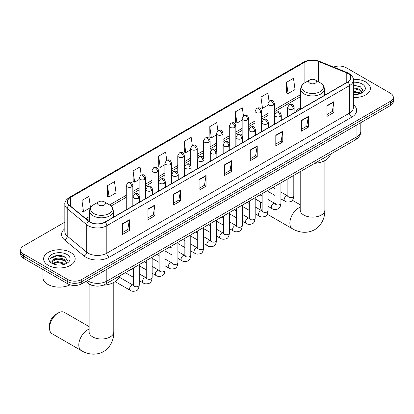 <?xml version="1.0" encoding="UTF-8"?>
<svg xmlns="http://www.w3.org/2000/svg" width="414" height="414" viewBox="0 0 414 414"><rect width="100%" height="100%" fill="white"/><g stroke="black" fill="none" stroke-linecap="round" stroke-linejoin="round"><path stroke-width="0.62" d="M300.704 107.464A17.424 10.06 0 0 0 295.917 111.821M94.744 285.919A9.864 5.692 180 0 1 88.508 283.59L85.864 281.411M64.832 222.158L23.588 245.968A9.864 5.692 0 0 0 20.7 249.994L20.7 254.289A9.864 5.692 0 0 0 23.588 258.315L67.756 283.813A9.864 5.692 0 0 0 81.703 283.813L390.412 105.586A9.864 5.692 0 0 0 393.3 101.559L393.3 99.412A9.864 5.692 0 0 1 390.412 103.438A9.864 5.692 0 0 0 393.3 99.412L393.3 97.264A9.864 5.692 0 0 0 390.412 93.238L346.244 67.736A9.864 5.692 0 0 0 333.632 67.094M20.7 249.994A9.864 5.692 0 0 0 23.588 254.02L67.756 279.517A9.864 5.692 0 0 0 81.703 279.517L81.703 281.665L390.412 103.438L81.703 281.665A9.864 5.692 0 0 1 67.756 281.665A9.864 5.692 0 0 0 81.703 281.665L81.703 283.813M23.588 254.02L23.588 256.168L67.756 281.665L23.588 256.168A9.864 5.692 0 0 1 20.7 252.142A9.864 5.692 0 0 0 23.588 256.168L23.588 258.315M365.769 81.962A15.779 9.108 0 0 0 353.287 79.328A15.779 9.108 0 0 1 365.769 81.962A15.779 9.108 0 0 1 370.39 88.405A15.779 9.108 0 0 0 365.769 81.962M70.546 252.411A15.779 9.108 0 0 0 53.349 250.434A15.779 9.108 0 0 0 43.61 258.853A15.779 9.108 0 0 0 48.231 265.291A15.779 9.108 0 0 0 65.428 267.268A15.779 9.108 0 0 0 75.167 258.853A15.779 9.108 0 0 0 70.546 252.411A15.779 9.108 0 0 0 53.349 250.434A15.779 9.108 0 0 0 43.61 258.853A15.779 9.108 0 0 0 48.231 265.291A15.779 9.108 0 0 0 65.428 267.268A15.779 9.108 0 0 0 75.167 258.853A15.779 9.108 0 0 0 70.546 252.411M347.641 73.371A10.521 6.075 180 0 1 350.72 77.666A10.521 6.075 180 0 1 347.641 81.962L104.949 222.08A10.521 6.075 180 0 1 88.896 221.267L69.366 205.163A10.521 6.075 180 0 1 67.461 201.68A10.521 6.075 180 0 1 70.54 197.385L304.87 62.095A10.521 6.075 180 0 1 318.34 61.417L346.233 72.693A10.521 6.075 180 0 1 347.641 73.371M347.822 73.268A10.785 6.226 0 0 0 346.383 72.569L318.495 61.293A10.785 6.226 0 0 0 304.683 61.991L70.354 197.276A10.785 6.226 0 0 0 69.148 205.251L88.679 221.355A10.785 6.226 0 0 0 105.135 222.183L347.822 82.07A10.785 6.226 0 0 0 347.822 73.268M122.384 223.798L122.384 234.531L129.359 230.505L129.359 219.772L122.384 223.798M122.384 232.627L127.755 229.527L129.328 220.124A2.629 1.516 -120 0 0 129.359 219.772M127.709 229.553L129.359 230.505M147.953 209.034L147.953 219.772L154.929 215.746L154.929 205.008L147.953 209.034M147.953 217.862L153.325 214.762L154.898 205.365A2.629 1.516 -120 0 0 154.929 205.008M153.278 214.788L154.929 215.746M173.528 194.269L173.528 205.008L180.499 200.981L180.499 190.243L173.528 194.269M173.528 203.103L178.895 199.998L180.473 190.6A2.629 1.516 -120 0 0 180.499 190.243M178.848 200.029L180.499 200.981M199.098 179.505L199.098 190.243L206.068 186.217L206.068 175.479L199.098 179.505M199.098 188.339L204.469 185.239L206.043 175.836A2.629 1.516 -120 0 0 206.068 175.479M204.423 185.265L206.068 186.217M326.951 105.689L326.951 116.427L333.922 112.401L333.922 101.663L326.951 105.689M326.951 114.523L332.323 111.423L333.896 102.02A2.629 1.516 -120 0 0 333.922 101.663M332.271 111.449L333.922 112.401M301.376 120.453L301.376 131.191L308.352 127.165L308.352 116.427L301.376 120.453M301.376 129.287L306.748 126.187L308.326 116.784A2.629 1.516 -120 0 0 308.352 116.427M306.702 126.213L308.352 127.165M275.807 135.218L275.807 145.956L282.783 141.93L282.783 131.191L275.807 135.218M275.807 144.051L281.178 140.946L282.752 131.548A2.629 1.516 -120 0 0 282.783 131.191M281.132 140.977L282.783 141.93M250.237 149.982L250.237 160.715L257.213 156.689L257.213 145.956L250.237 149.982M250.237 158.81L255.609 155.711L257.182 146.313A2.629 1.516 -120 0 0 257.213 145.956M255.562 155.736L257.213 156.689M224.667 164.741L224.667 175.479L231.643 171.453L231.643 160.715L224.667 164.741M224.667 173.575L230.039 170.475L231.612 161.072A2.629 1.516 -120 0 0 231.643 160.715M229.993 170.501L231.643 171.453M353.349 97.487A15.779 9.108 0 0 0 370.39 88.405A15.779 9.108 0 0 1 353.349 97.487M81.703 279.517L390.412 101.29A9.864 5.692 0 0 0 393.3 97.264M141.19 174.982L140.051 166.889L133.075 170.915L133.189 181.591M107.505 185.679L109.079 196.898L116.055 192.872L114.481 181.653L107.505 185.679L107.619 196.35M81.936 200.443L83.509 211.663L90.485 207.637L88.912 196.417L81.936 200.443L82.05 211.114M217.893 130.664L216.765 122.601L209.789 126.627L209.903 137.298M243.468 115.925L242.335 107.837L235.359 111.863L235.473 122.539M269.043 101.202L267.905 93.078L260.929 97.104L261.043 107.775M286.504 82.339L288.077 93.559L295.047 89.533L293.474 78.313L286.504 82.339L286.612 93.01M166.754 160.197L165.621 152.129L158.65 156.156L158.759 166.826M192.324 145.423L191.19 137.365L184.22 141.391L184.333 152.062M184.22 141.391L185.793 152.611L190.647 149.806M185.793 152.611L184.22 152.021M209.789 126.627L211.363 137.846L216.403 134.938M211.363 137.846L209.789 137.257M235.359 111.863L236.932 123.082L242.159 120.065M236.932 123.082L235.359 122.492M260.929 97.104L262.507 108.318L267.92 105.197M262.507 108.318L260.929 107.733M288.077 93.559L286.504 92.969M158.65 156.156L160.223 167.37L164.891 164.679M160.223 167.37L158.65 166.785M133.075 170.915L134.653 182.134L139.135 179.547M134.653 182.134L133.075 181.549M109.079 196.898L107.505 196.308M83.509 211.663L81.936 211.073M353.349 94.48L355.31 94.578M353.349 91.07L359.864 92.788L360.734 93.481M353.349 91.924L360.02 93.745M353.349 87.659L359.864 89.377L362.002 92.327M353.349 88.513L359.864 90.231L361.831 92.55M353.349 94.547A10.717 6.189 0 0 0 362.193 92.783A10.717 6.189 0 0 0 362.193 84.032A10.717 6.189 0 0 0 353.349 82.262M360.987 93.378L362.669 90.081L360.542 86.883L353.349 84.968M353.349 85.3L360.397 86.785M353.349 88.705L358.027 89.289M353.349 92.115L358.027 92.7M261.141 202.342A12.327 7.116 120 0 0 260.582 206.203L260.582 203.517A9.041 5.222 -60 0 1 260.691 202.084M268.407 191.672A12.327 7.116 120 0 0 268.049 191.93M260.582 206.203A12.327 7.116 120 0 0 261.984 210.871M268.049 191.827L268.365 191.646L268.049 191.827M300.704 109.063L300.704 89.113A11.835 6.831 0 0 0 304.171 93.947A11.835 6.831 0 0 0 317.067 95.427A11.835 6.831 0 0 0 324.374 89.113C324.286 86.479 322.904 84.368 320.224 82.779L315.328 79.949A3.943 2.277 0 0 0 309.75 79.949A3.943 2.277 0 0 0 309.75 83.173A3.943 2.277 0 0 0 315.328 83.173A3.943 2.277 0 0 0 315.328 79.949L320.224 82.779A10.873 6.277 0 0 1 320.224 91.654A10.873 6.277 0 0 1 304.849 91.654A10.873 6.277 0 0 1 304.849 82.779L304.87 62.095M314.712 163.323A18.081 10.438 0 0 0 330.486 154.215M49.509 328.064L49.509 325.383A9.041 5.222 -60 0 1 55.9 314.309L58.224 312.968A12.327 7.116 120 0 0 49.509 328.064A12.327 7.116 120 0 0 52.06 333.71L81.351 350.617A12.327 7.116 -60 0 1 79.462 340.743A12.327 7.116 -60 0 1 87.514 329.875A12.327 7.116 -60 0 1 89.134 329.114M98.672 205.033A3.943 2.277 0 0 0 104.25 205.033A3.943 2.277 0 0 0 104.25 201.809L109.151 204.64A10.873 6.277 0 0 1 109.151 213.515A10.873 6.277 0 0 1 93.776 213.515A10.873 6.277 0 0 1 93.776 204.64C91.096 206.229 89.714 208.34 89.626 210.974A11.835 6.831 0 0 0 93.093 215.808A11.835 6.831 0 0 0 105.994 217.288A11.835 6.831 0 0 0 113.296 210.974C113.208 208.34 111.827 206.229 109.151 204.64L104.25 201.809A3.943 2.277 0 0 0 98.672 201.809A3.943 2.277 0 0 0 98.672 205.033M103.076 285.22A18.081 10.438 0 0 0 119.413 276.076M89.134 326.641L64.387 312.358A12.327 7.116 120 0 0 58.224 312.968L55.9 314.309M42.952 269.493L42.952 277.639A16.436 9.491 0 0 0 47.765 284.351A16.436 9.491 0 0 0 70.126 284.827M57.608 264.955L60.082 265.027M52.681 263.382L57.463 261.555L64.641 263.232L65.51 263.93M53.121 263.837L57.463 262.409L64.796 264.194M52.754 263.713L51.988 261.912A7.431 4.29 0 0 0 53.183 263.899M66.773 262.771L64.641 259.826C60.18 256.499 51.005 258.553 51.988 261.912L51.957 261.586M52.004 262.015L52.211 261.462L57.463 258.998L64.641 260.675L66.607 262.993M65.764 263.827L67.441 260.53L65.319 257.327C57.8 251.924 44.438 259.045 52.154 263.413L52.537 263.646M66.965 254.475A10.717 6.189 0 0 0 51.807 254.475A10.717 6.189 0 0 0 51.807 263.226A10.717 6.189 0 0 0 66.965 263.226A10.717 6.189 0 0 0 66.965 254.475M50.586 258.403L56.878 255.821L65.174 257.229M54.519 259.656L56.878 259.231L62.799 259.738M54.519 263.066L56.878 262.636L62.799 263.149M87.328 280.568A13.15 7.592 0 0 0 88.213 281.132A13.15 7.592 0 0 0 106.812 281.132L356.935 136.718A13.15 7.592 0 0 0 360.791 131.352C360.884 134.617 359.145 137.407 355.574 139.73L105.446 284.139A6.577 3.798 60 0 0 106.812 281.132L106.812 269.317M356.935 124.909L356.935 136.718A6.577 3.798 60 0 1 355.574 139.73M86.795 280.873A6.577 4.399 129.5 0 0 87.944 283.01L85.946 281.365M390.412 105.586L390.412 101.29M67.756 283.813L67.756 279.517M353.349 104.721A16.436 9.491 180 0 1 351.822 117.126L109.136 257.239A3.286 1.899 60 0 1 106.812 253.213L349.499 113.1A13.15 7.592 0 0 0 353.349 107.733L353.349 80.244A13.15 7.592 180 0 1 349.499 85.615A3.286 1.899 -120 0 0 347.822 82.07M109.136 257.239A16.436 9.491 180 0 1 85.889 257.239A16.436 9.491 180 0 1 84.047 255.976L64.517 239.872A16.436 9.491 180 0 1 64.832 228.735M88.213 253.213A13.15 7.592 0 0 0 106.812 253.213L106.812 225.728A13.15 7.592 180 0 1 86.738 224.714L67.208 208.609A13.15 7.592 180 0 1 64.832 204.257L64.832 231.742A13.15 7.592 0 0 0 67.208 236.099L86.738 252.198A13.15 7.592 0 0 0 88.213 253.213M353.349 80.244C353.789 78.189 352.278 75.902 348.816 73.371L347.087 72.533A3.286 1.542 112 0 0 346.383 72.569M347.087 72.533L319.199 61.256C313.75 59.331 308.58 59.611 303.69 62.095A3.286 1.899 60 0 1 304.683 61.991M70.354 197.276A3.286 1.899 -120 0 0 69.366 197.385C65.95 199.838 64.439 202.125 64.832 204.257M69.148 205.251A3.286 2.199 129.5 0 0 67.208 208.609L67.208 236.099A3.286 2.199 -50.5 0 1 64.517 239.872M319.199 61.256A3.286 1.542 112 0 0 318.495 61.293M88.679 221.355A3.286 2.199 129.5 0 0 86.738 224.714L86.738 252.198A3.286 2.199 -50.5 0 1 84.047 255.976M105.135 222.183A3.286 1.899 60 0 1 106.812 225.728L349.499 85.615L349.499 113.1A3.286 1.899 60 0 0 351.822 117.126M70.54 197.385L70.54 206.136M346.233 72.693L346.233 82.774M318.34 61.417L318.34 81.693M325.875 94.527L324.374 93.916M300.704 94.568L274.492 109.7M267.92 113.493L261.617 117.136M255.04 120.929L248.736 124.567M242.159 128.366L235.856 132.004M229.284 135.802L222.98 139.44M216.403 143.234L210.1 146.877M203.528 150.67L197.224 154.308M190.647 158.107L184.344 161.745M177.772 165.543L171.468 169.181M164.891 172.974L158.588 176.618M152.016 180.411L145.712 184.049M139.135 187.847L132.832 191.485M126.254 195.284L109.586 204.904M89.626 216.429L85.745 218.67M224.667 165.082L231.612 161.072M250.237 150.318L257.182 146.313M275.807 135.559L282.752 131.548M301.376 120.795L308.326 116.784M326.951 106.031L333.896 102.02M199.098 179.847L206.043 175.836M173.528 194.611L180.473 190.6M147.953 209.375L154.898 205.365M122.384 224.134L129.328 220.124M324.866 160.596L324.866 210.027A12.327 7.116 180 0 1 321.254 215.063A12.327 7.116 180 0 1 303.819 215.063A12.327 7.116 180 0 1 300.207 210.027L300.238 210.509M324.866 210.027C325.031 216.217 322.729 224.766 314.614 229.734C306.256 234.277 297.702 231.995 292.424 228.756A12.327 7.116 -60 0 1 290.535 218.877A12.327 7.116 -60 0 1 298.587 208.014A12.327 7.116 -60 0 1 300.207 207.254M113.793 282.462L113.793 331.888A12.327 7.116 180 0 1 110.181 336.924A12.327 7.116 180 0 1 92.746 336.924A12.327 7.116 180 0 1 89.134 331.888L89.165 332.37M293.174 108.923A3.286 1.899 0 0 0 294.137 107.583C292.801 103.365 291.503 104.204 289.205 104.737A3.286 1.899 60 0 1 290.851 104.897A3.286 1.899 -120 0 1 293.174 108.923A3.286 1.899 0 0 1 288.522 108.923A3.286 1.899 0 0 1 287.559 107.583L289.205 104.737M280.93 198.901L284.718 201.085A2.96 1.708 -60 0 1 284.268 198.715A2.96 1.708 -60 0 1 286.198 196.112A2.96 1.708 -60 0 1 286.333 196.039A2.96 1.708 -60 0 1 287.678 195.962L280.93 192.065M288.061 196.262L287.797 196.479L287.89 195.843A2.96 1.708 -0 0 0 288.755 197.048A2.96 1.708 -0 0 0 292.807 197.121A2.96 1.708 -0 0 0 293.805 195.843C293.402 199.279 292.336 201.194 290.618 201.597C288.144 202.348 286.177 202.182 284.718 201.085M280.294 116.36A3.286 1.899 0 0 0 281.256 115.02C279.926 110.802 278.627 111.64 276.324 112.173A3.286 1.899 60 0 1 277.97 112.334A3.286 1.899 -120 0 1 280.294 116.36A3.286 1.899 0 0 1 275.646 116.36A3.286 1.899 0 0 1 274.684 115.02L276.324 112.173M268.049 206.332L271.843 208.521A2.96 1.708 -60 0 1 271.387 206.151A2.96 1.708 -60 0 1 273.323 203.543A2.96 1.708 -60 0 1 273.452 203.476A2.96 1.708 -60 0 1 274.803 203.398L268.049 199.501M275.181 203.698L274.917 203.916L275.01 203.274A2.96 1.708 -0 0 0 275.879 204.485A2.96 1.708 -0 0 0 279.926 204.557A2.96 1.708 -0 0 0 280.93 203.274C280.521 206.71 279.46 208.63 277.737 209.034C275.263 209.784 273.297 209.613 271.843 208.521M267.418 123.796A3.286 1.899 0 0 0 268.381 122.456C267.046 118.238 265.747 119.077 263.449 119.605A3.286 1.899 60 0 1 265.089 119.77A3.286 1.899 -120 0 1 267.418 123.796A3.286 1.899 0 0 1 262.766 123.796A3.286 1.899 0 0 1 261.803 122.456L263.449 119.605M255.174 213.769L258.962 215.958A2.96 1.708 -60 0 1 258.512 213.588A2.96 1.708 -60 0 1 260.442 210.98A2.96 1.708 -60 0 1 260.572 210.907A2.96 1.708 -60 0 1 261.922 210.835L255.174 206.938M262.305 211.13L262.036 211.352L262.134 210.71A2.96 1.708 -0 0 0 262.999 211.921A2.96 1.708 -0 0 0 267.051 211.994A2.96 1.708 -0 0 0 268.049 210.71C267.646 214.147 266.58 216.067 264.856 216.47C262.388 217.221 260.422 217.05 258.962 215.958M254.538 131.233A3.286 1.899 0 0 0 255.5 129.887C254.165 125.67 252.871 126.513 250.568 127.041A3.286 1.899 60 0 1 252.214 127.207A3.286 1.899 -120 0 1 254.538 131.233A3.286 1.899 0 0 1 249.89 131.233A3.286 1.899 0 0 1 248.928 129.887L250.568 127.041M242.293 221.205L246.087 223.394A2.96 1.708 -60 0 1 245.631 221.024A2.96 1.708 -60 0 1 247.567 218.416A2.96 1.708 -60 0 1 247.696 218.344A2.96 1.708 -60 0 1 249.042 218.266L242.293 214.369M249.425 218.566L249.161 218.783L249.254 218.147A2.96 1.708 -0 0 0 250.123 219.353A2.96 1.708 -0 0 0 254.17 219.43A2.96 1.708 -0 0 0 255.174 218.147C254.765 221.583 253.704 223.503 251.981 223.902C249.507 224.657 247.541 224.486 246.087 223.394M241.662 138.664A3.286 1.899 0 0 0 242.625 137.324C241.29 133.106 239.991 133.945 237.693 134.478A3.286 1.899 60 0 1 239.333 134.638A3.286 1.899 -120 0 1 241.662 138.664A3.286 1.899 0 0 1 237.01 138.664A3.286 1.899 0 0 1 236.047 137.324L237.693 134.478M229.418 228.642L233.206 230.831A2.96 1.708 -60 0 1 232.751 228.456A2.96 1.708 -60 0 1 234.686 225.853A2.96 1.708 -60 0 1 234.816 225.78A2.96 1.708 -60 0 1 236.166 225.702L229.418 221.806M236.544 226.003L236.28 226.22L236.378 225.583A2.96 1.708 -0 0 0 237.243 226.789A2.96 1.708 -0 0 0 241.29 226.862A2.96 1.708 -0 0 0 242.293 225.583C241.89 229.02 240.824 230.934 239.101 231.338C236.627 232.088 234.666 231.923 233.206 230.831M228.782 146.101A3.286 1.899 0 0 0 229.744 144.76C228.409 140.543 227.115 141.381 224.812 141.914A3.286 1.899 60 0 1 226.458 142.074A3.286 1.899 -120 0 1 228.782 146.101A3.286 1.899 0 0 1 224.134 146.101A3.286 1.899 0 0 1 223.172 144.76L224.812 141.914M216.538 236.073L220.331 238.262A2.96 1.708 -60 0 1 219.875 235.892A2.96 1.708 -60 0 1 221.806 233.284A2.96 1.708 -60 0 1 221.94 233.217A2.96 1.708 -60 0 1 223.286 233.139L216.538 229.242M223.669 233.439L223.405 233.656L223.498 233.015A2.96 1.708 -0 0 0 224.367 234.226A2.96 1.708 -0 0 0 228.414 234.298A2.96 1.708 -0 0 0 229.418 233.015C229.009 236.451 227.948 238.371 226.225 238.774C223.751 239.525 221.785 239.354 220.331 238.262M215.901 153.537A3.286 1.899 0 0 0 216.864 152.197C215.534 147.979 214.235 148.817 211.937 149.345A3.286 1.899 60 0 1 213.577 149.511A3.286 1.899 -120 0 1 215.901 153.537A3.286 1.899 0 0 1 211.254 153.537A3.286 1.899 0 0 1 210.291 152.197L211.937 149.345M203.657 243.51L207.45 245.699A2.96 1.708 -60 0 1 206.995 243.328A2.96 1.708 -60 0 1 208.93 240.72A2.96 1.708 -60 0 1 209.06 240.648A2.96 1.708 -60 0 1 210.41 240.575L203.657 236.679M210.788 240.87L210.524 241.093L210.617 240.451A2.96 1.708 -0 0 0 211.487 241.662A2.96 1.708 -0 0 0 215.534 241.735A2.96 1.708 -0 0 0 216.538 240.451C216.134 243.887 215.068 245.807 213.345 246.211C210.871 246.961 208.91 246.791 207.45 245.699M203.026 160.974A3.286 1.899 0 0 0 203.988 159.628C202.653 155.41 201.359 156.254 199.056 156.782A3.286 1.899 60 0 1 200.702 156.947A3.286 1.899 -120 0 1 203.026 160.974A3.286 1.899 0 0 1 198.373 160.974A3.286 1.899 0 0 1 197.411 159.628L199.056 156.782M190.782 250.946L194.57 253.135A2.96 1.708 -60 0 1 194.119 250.765A2.96 1.708 -60 0 1 196.05 248.157A2.96 1.708 -60 0 1 196.184 248.084A2.96 1.708 -60 0 1 197.53 248.012L190.782 244.11M197.913 248.307L197.649 248.524L197.742 247.888A2.96 1.708 -0 0 0 198.606 249.093A2.96 1.708 -0 0 0 202.658 249.171A2.96 1.708 -0 0 0 203.657 247.888C203.253 251.324 202.187 253.244 200.469 253.642C197.995 254.398 196.029 254.227 194.57 253.135M190.145 168.405A3.286 1.899 0 0 0 191.108 167.065C189.778 162.847 188.479 163.69 186.176 164.218A3.286 1.899 60 0 1 187.821 164.379A3.286 1.899 -120 0 1 190.145 168.405A3.286 1.899 0 0 1 185.498 168.405A3.286 1.899 0 0 1 184.535 167.065L186.176 164.218M177.901 258.383L181.694 260.572A2.96 1.708 -60 0 1 181.239 258.196A2.96 1.708 -60 0 1 183.174 255.593A2.96 1.708 -60 0 1 183.304 255.521A2.96 1.708 -60 0 1 184.654 255.443L177.901 251.546M185.032 255.743L184.768 255.961L184.861 255.324A2.96 1.708 -0 0 0 185.731 256.53A2.96 1.708 -0 0 0 189.778 256.602A2.96 1.708 -0 0 0 190.782 255.324C190.373 258.76 189.312 260.675 187.589 261.079C185.115 261.834 183.154 261.664 181.694 260.572M177.27 175.841A3.286 1.899 0 0 0 178.232 174.501C176.897 170.283 175.598 171.122 173.3 171.655A3.286 1.899 60 0 1 174.946 171.815A3.286 1.899 -120 0 1 177.27 175.841A3.286 1.899 0 0 1 172.617 175.841A3.286 1.899 0 0 1 171.655 174.501L173.3 171.655M165.026 265.814L168.814 268.003A2.96 1.708 -60 0 1 168.363 265.633A2.96 1.708 -60 0 1 170.294 263.025A2.96 1.708 -60 0 1 170.428 262.957A2.96 1.708 -60 0 1 171.774 262.88L165.026 258.983M172.157 263.18L171.888 263.397L171.986 262.755A2.96 1.708 -0 0 0 172.85 263.966A2.96 1.708 -0 0 0 176.902 264.039A2.96 1.708 -0 0 0 177.901 262.755C177.497 266.192 176.431 268.112 174.708 268.515C172.24 269.266 170.273 269.095 168.814 268.003M164.389 183.278A3.286 1.899 0 0 0 165.352 181.937C164.016 177.72 162.723 178.558 160.42 179.086A3.286 1.899 60 0 1 162.065 179.252A3.286 1.899 -120 0 1 164.389 183.278A3.286 1.899 0 0 1 159.742 183.278A3.286 1.899 0 0 1 158.779 181.937L160.42 179.086M152.145 273.25L155.938 275.439A2.96 1.708 -60 0 1 155.483 273.069A2.96 1.708 -60 0 1 157.418 270.461A2.96 1.708 -60 0 1 157.548 270.389A2.96 1.708 -60 0 1 158.893 270.316L152.145 266.419M159.276 270.611L159.012 270.834L159.105 270.192A2.96 1.708 -0 0 0 159.975 271.403A2.96 1.708 -0 0 0 164.022 271.475A2.96 1.708 -0 0 0 165.026 270.192C164.617 273.628 163.556 275.548 161.833 275.952C159.359 276.702 157.392 276.531 155.938 275.439M151.514 190.714A3.286 1.899 0 0 0 152.476 189.369C151.141 185.156 149.842 185.995 147.544 186.523A3.286 1.899 60 0 1 149.185 186.688A3.286 1.899 -120 0 1 151.514 190.714A3.286 1.899 0 0 1 146.861 190.714A3.286 1.899 0 0 1 145.899 189.369L147.544 186.523M139.27 280.687L143.058 282.876A2.96 1.708 -60 0 1 142.607 280.506A2.96 1.708 -60 0 1 144.538 277.897A2.96 1.708 -60 0 1 144.667 277.825A2.96 1.708 -60 0 1 146.018 277.753L139.27 273.856M146.396 278.048L146.132 278.265L146.23 277.628A2.96 1.708 -0 0 0 147.094 278.834A2.96 1.708 -0 0 0 151.146 278.912A2.96 1.708 -0 0 0 152.145 277.628C151.741 281.065 150.675 282.985 148.952 283.383C146.484 284.139 144.517 283.968 143.058 282.876M138.633 198.146A3.286 1.899 0 0 0 139.596 196.805C138.26 192.588 136.967 193.431 134.664 193.959A3.286 1.899 60 0 1 136.309 194.119A3.286 1.899 -120 0 1 138.633 198.146A3.286 1.899 0 0 1 133.986 198.146A3.286 1.899 0 0 1 133.023 196.805L134.664 193.959M115.159 281.639L130.182 290.312A2.96 1.708 -60 0 1 129.727 287.937A2.96 1.708 -60 0 1 131.657 285.334A2.96 1.708 -60 0 1 131.792 285.262A2.96 1.708 -60 0 1 133.137 285.184L119.113 277.09M133.52 285.484L133.256 285.701L133.349 285.065A2.96 1.708 -0 0 0 134.219 286.271A2.96 1.708 -0 0 0 138.266 286.343A2.96 1.708 -0 0 0 139.27 285.065C138.861 288.501 137.8 290.416 136.077 290.819C133.603 291.575 131.636 291.404 130.182 290.312M273.53 105.021A3.286 1.899 0 0 0 274.492 103.676C273.157 99.458 271.863 100.302 269.561 100.83A3.286 1.899 60 0 1 271.206 100.995A3.286 1.899 -120 0 1 273.53 105.021A3.286 1.899 0 0 1 268.883 105.021A3.286 1.899 0 0 1 267.92 103.676L269.561 100.83M260.654 112.453A3.286 1.899 0 0 0 261.617 111.112C260.282 106.895 258.983 107.738 256.685 108.266A3.286 1.899 60 0 1 258.326 108.427A3.286 1.899 -120 0 1 260.654 112.453A3.286 1.899 0 0 1 256.002 112.453A3.286 1.899 0 0 1 255.04 111.112L256.685 108.266M247.774 119.889A3.286 1.899 0 0 0 248.736 118.549C247.401 114.331 246.107 115.17 243.805 115.703A3.286 1.899 60 0 1 245.45 115.863A3.286 1.899 -120 0 1 247.774 119.889A3.286 1.899 0 0 1 243.127 119.889A3.286 1.899 0 0 1 242.159 118.549L243.805 115.703M234.893 127.326A3.286 1.899 0 0 0 235.856 125.985C234.526 121.768 233.227 122.606 230.929 123.134A3.286 1.899 60 0 1 232.57 123.3A3.286 1.899 -120 0 1 234.893 127.326A3.286 1.899 0 0 1 230.246 127.326A3.286 1.899 0 0 1 229.284 125.985L230.929 123.134M222.018 134.762A3.286 1.899 0 0 0 222.98 133.417C221.645 129.204 220.351 130.043 218.049 130.57A3.286 1.899 60 0 1 219.694 130.736A3.286 1.899 -120 0 1 222.018 134.762A3.286 1.899 0 0 1 217.366 134.762A3.286 1.899 0 0 1 216.403 133.417L218.049 130.57M209.137 142.193A3.286 1.899 0 0 0 210.1 140.853C208.77 136.636 207.471 137.479 205.168 138.007A3.286 1.899 60 0 1 206.814 138.167A3.286 1.899 -120 0 1 209.137 142.193A3.286 1.899 0 0 1 204.49 142.193A3.286 1.899 0 0 1 203.528 140.853L205.168 138.007M196.262 149.63A3.286 1.899 0 0 0 197.224 148.29C195.889 144.072 194.59 144.91 192.293 145.443A3.286 1.899 60 0 1 193.938 145.604A3.286 1.899 -120 0 1 196.262 149.63A3.286 1.899 0 0 1 191.61 149.63A3.286 1.899 0 0 1 190.647 148.29L192.293 145.443M183.381 157.066A3.286 1.899 0 0 0 184.344 155.726C183.009 151.508 181.715 152.347 179.412 152.875A3.286 1.899 60 0 1 181.058 153.04A3.286 1.899 -120 0 1 183.381 157.066A3.286 1.899 0 0 1 178.734 157.066A3.286 1.899 0 0 1 177.772 155.726L179.412 152.875M170.506 164.503A3.286 1.899 0 0 0 171.468 163.157C170.133 158.945 168.834 159.783 166.537 160.311A3.286 1.899 60 0 1 168.177 160.477A3.286 1.899 -120 0 1 170.506 164.503A3.286 1.899 0 0 1 165.854 164.503A3.286 1.899 0 0 1 164.891 163.157L166.537 160.311M157.625 171.934A3.286 1.899 0 0 0 158.588 170.594C157.253 166.376 155.959 167.22 153.656 167.748A3.286 1.899 60 0 1 155.302 167.908A3.286 1.899 -120 0 1 157.625 171.934A3.286 1.899 0 0 1 152.978 171.934A3.286 1.899 0 0 1 152.016 170.594L153.656 167.748M144.745 179.371A3.286 1.899 0 0 0 145.712 178.03C144.377 173.813 143.078 174.651 140.781 175.184A3.286 1.899 60 0 1 142.421 175.345A3.286 1.899 -120 0 1 144.745 179.371A3.286 1.899 0 0 1 140.098 179.371A3.286 1.899 0 0 1 139.135 178.03L140.781 175.184M131.869 186.807A3.286 1.899 0 0 0 132.832 185.467C131.497 181.249 130.203 182.088 127.9 182.621A3.286 1.899 60 0 1 129.546 182.781A3.286 1.899 -120 0 1 131.869 186.807A3.286 1.899 0 0 1 127.217 186.807A3.286 1.899 0 0 1 126.254 185.467L127.9 182.621M105.446 284.139C100.157 286.798 94.868 286.798 89.574 284.139L87.944 283.01M360.791 131.352L360.791 122.689M303.69 62.095L69.366 197.385M300.704 96.565L274.492 111.697M267.92 115.496L261.617 119.134M255.04 122.932L248.736 126.57M242.159 130.369L235.856 134.007M229.284 137.8L222.98 141.443M216.403 145.236L210.1 148.874M203.528 152.673L197.224 156.311M190.647 160.109L184.344 163.747M177.772 167.541L171.468 171.184M164.891 174.977L158.588 178.615M152.016 182.414L145.712 186.052M139.135 189.85L132.832 193.488M126.254 197.281L111.061 206.058M89.626 218.432L87.173 219.85M292.424 228.756L267.221 214.204M324.374 95.396L324.374 89.113M300.704 89.113C300.792 86.479 302.173 84.368 304.849 82.779L309.75 79.949M300.207 204.78L292.356 200.247M300.207 171.696L300.207 210.027M113.793 331.888C113.959 338.083 111.656 346.627 103.541 351.595C95.184 356.138 86.629 353.861 81.351 350.617M113.296 217.257L113.296 210.974M89.626 221.806L89.626 210.974M98.672 201.809L93.776 204.64M89.134 284.056L89.134 331.888M288.279 196.2L287.678 195.962M293.805 175.391L293.805 195.843M294.137 112.851L294.137 107.583M275.01 195.48L268.049 191.465M287.89 178.807L287.89 195.843M287.559 116.65L287.559 107.583M275.01 188.649L272.929 187.449M275.403 203.636L274.803 203.398M280.93 182.828L280.93 203.274M281.256 120.288L281.256 115.02M262.134 202.917L255.174 198.901M275.01 186.243L275.01 203.274M274.684 124.081L274.684 115.02M262.134 196.086L260.049 194.88M262.523 211.073L261.922 210.835M268.049 190.264L268.049 210.71M268.381 127.724L268.381 122.456M249.254 210.353L242.293 206.332M262.134 193.68L262.134 210.71M261.803 131.517L261.803 122.456M249.254 203.522L247.174 202.317M249.642 218.504L249.042 218.266M255.174 197.695L255.174 218.147M255.5 135.155L255.5 129.887M236.378 217.79L229.418 213.769M249.254 201.116L249.254 218.147M248.928 138.954L248.928 129.887M236.378 210.954L234.293 209.753M236.767 225.94L236.166 225.702M242.293 205.132L242.293 225.583M242.625 142.592L242.625 137.324M223.498 225.221L216.538 221.205M236.378 208.547L236.378 225.583M236.047 146.39L236.047 137.324M223.498 218.39L221.412 217.19M223.886 233.377L223.286 233.139M229.418 212.568L229.418 233.015M229.744 150.028L229.744 144.76M210.617 232.658L203.657 228.642M223.498 215.984L223.498 233.015M223.172 153.822L223.172 144.76M210.617 225.827L208.537 224.621M211.011 240.813L210.41 240.575M216.538 220.005L216.538 240.451M216.864 157.465L216.864 152.197M197.742 240.094L190.782 236.073M210.617 223.42L210.617 240.451M210.291 161.258L210.291 152.197M197.742 233.263L195.656 232.057M198.13 248.245L197.53 248.012M203.657 227.441L203.657 247.888M203.988 164.896L203.988 159.628M184.861 247.531L177.901 243.51M197.742 230.857L197.742 247.888M197.411 168.695L197.411 159.628M184.861 240.694L182.781 239.494M185.255 255.681L184.654 255.443M190.782 234.873L190.782 255.324M191.108 172.333L191.108 167.065M171.986 254.962L165.026 250.946M184.861 238.288L184.861 255.324M184.535 176.131L184.535 167.065M171.986 248.131L169.9 246.93M172.374 263.118L171.774 262.88M177.901 242.309L177.901 262.755M178.232 179.769L178.232 174.501M159.105 262.398L152.145 258.383M171.986 245.725L171.986 262.755M171.655 183.562L171.655 174.501M159.105 255.567L157.025 254.362M159.499 270.554L158.893 270.316M165.026 249.745L165.026 270.192M165.352 187.206L165.352 181.937M146.23 269.835L139.27 265.814M159.105 253.161L159.105 270.192M158.779 190.999L158.779 181.937M146.23 263.004L144.144 261.798M146.618 277.985L146.018 277.753M152.145 257.182L152.145 277.628M152.476 194.637L152.476 189.369M133.349 277.271L125.349 272.65M146.23 260.597L146.23 277.628M145.899 198.435L145.899 189.369M133.349 270.435L131.269 269.235M133.738 285.422L133.137 285.184M139.27 264.613L139.27 285.065M139.596 202.073L139.596 196.805M133.349 268.029L133.349 285.065M133.023 205.872L133.023 196.805M274.492 124.195L274.492 103.676M267.92 120.774L267.92 103.676M261.617 131.626L261.617 111.112M255.04 128.211L255.04 111.112M248.736 139.063L248.736 118.549M242.159 135.647L242.159 118.549M235.856 146.499L235.856 125.985M229.284 143.078L229.284 125.985M222.98 153.936L222.98 133.417M216.403 150.515L216.403 133.417M210.1 161.367L210.1 140.853M203.528 157.951L203.528 140.853M197.224 168.803L197.224 148.29M190.647 165.388L190.647 148.29M184.344 176.24L184.344 155.726M177.772 172.819L177.772 155.726M171.468 183.676L171.468 163.157M164.891 180.256L164.891 163.157M158.588 191.108L158.588 170.594M152.016 187.692L152.016 170.594M145.712 198.544L145.712 178.03M139.135 195.129L139.135 178.03M132.832 205.981L132.832 185.467M126.254 209.774L126.254 185.467"/></g></svg>
